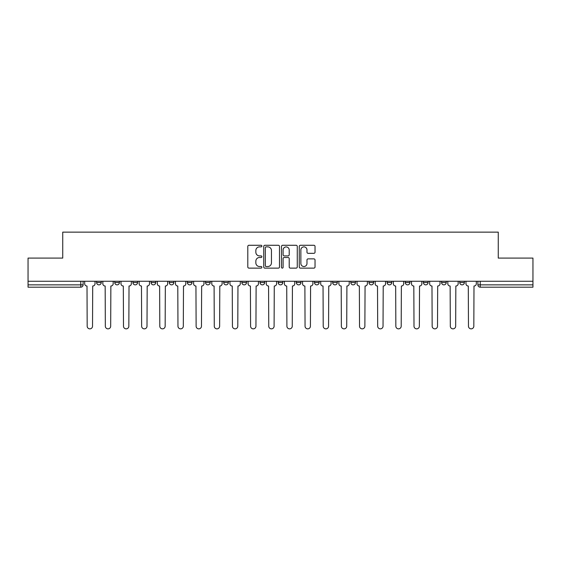 <?xml version="1.0" encoding="UTF-8"?>
<svg xmlns="http://www.w3.org/2000/svg" width="561" height="561" viewBox="0 0 561 561"><rect width="100%" height="100%" fill="white"/><g stroke="black" fill="none" stroke-linecap="round" stroke-linejoin="round"><path stroke-width="0.84" d="M261.875 246.076A0.799 0.799 0 0 0 261.075 245.276L248.937 245.276A1.143 1.143 0 0 0 247.801 246.419L247.801 266.98A1.143 1.143 0 0 0 248.937 268.123L261.075 268.123A0.799 0.799 0 0 0 261.875 267.324A0.799 0.799 0 0 0 261.075 266.524L259.505 266.524A3.654 3.654 0 0 1 255.851 262.871L255.851 261.153A3.654 3.654 0 0 1 259.505 257.499L261.075 257.499A0.799 0.799 0 0 0 261.875 256.7A0.799 0.799 0 0 0 261.075 255.9L259.505 255.9A3.654 3.654 0 0 1 255.851 252.24L255.851 250.529A3.654 3.654 0 0 1 259.505 246.875L261.075 246.875A0.799 0.799 0 0 0 261.875 246.076M459.74 282.534L459.74 281.257L459.74 282.534A2.328 2.328 0 0 0 462.068 284.862A2.328 2.328 0 0 1 459.74 282.534L464.396 282.534A2.328 2.328 0 0 1 462.068 284.862A2.328 2.328 0 0 0 464.396 282.534L464.396 281.257L464.396 282.534M296.327 281.257L296.327 282.534L300.984 282.534A2.328 2.328 0 0 1 298.655 284.862A2.328 2.328 0 0 1 296.327 282.534L296.327 281.257M241.861 281.257L241.861 282.534L246.517 282.534A2.328 2.328 0 0 1 244.189 284.862A2.328 2.328 0 0 1 241.861 282.534L241.861 281.257M205.543 281.257L205.543 282.534L210.2 282.534A2.328 2.328 0 0 1 207.872 284.862A2.328 2.328 0 0 1 205.543 282.534L205.543 281.257M187.388 281.257L187.388 282.534L192.044 282.534A2.328 2.328 0 0 1 189.716 284.862A2.328 2.328 0 0 1 187.388 282.534L187.388 281.257M151.077 281.257L151.077 282.534L155.727 282.534A2.328 2.328 0 0 1 153.405 284.862A2.328 2.328 0 0 1 151.077 282.534L151.077 281.257M313.887 253.327A1.143 1.143 0 0 0 315.03 252.184L315.03 246.419A1.143 1.143 0 0 0 313.887 245.276L300.408 245.276A1.143 1.143 0 0 0 299.265 246.419L299.265 266.98A1.143 1.143 0 0 0 300.408 268.123L313.887 268.123A1.143 1.143 0 0 0 315.03 266.98L315.03 260.009A1.143 1.143 0 0 0 313.887 258.866L308.115 258.866A1.143 1.143 0 0 0 306.979 260.009L306.979 263.467A3.057 3.057 0 0 1 303.922 266.524A3.057 3.057 0 0 1 300.864 263.467L300.864 249.933A3.057 3.057 0 0 1 303.922 246.875A3.057 3.057 0 0 1 306.979 249.933L306.979 252.184A1.143 1.143 0 0 0 308.115 253.327L313.887 253.327M28.05 281.257L28.05 258.095L62.734 258.095L62.734 232.142L498.266 232.142L498.266 258.095L532.95 258.095L532.95 281.257L28.05 281.257L28.05 284.862L83.105 284.862L83.105 281.257L83.105 284.862A2.328 2.328 0 0 1 80.777 287.19L28.05 287.19L28.05 284.862M279.497 246.419A1.143 1.143 0 0 0 278.361 245.276L264.876 245.276A1.143 1.143 0 0 0 263.733 246.419L263.733 266.98A1.143 1.143 0 0 0 264.876 268.123L278.361 268.123A1.143 1.143 0 0 0 279.497 266.98L279.497 246.419M282.639 245.276L296.124 245.276A1.143 1.143 0 0 1 297.267 246.419L297.267 266.98A1.143 1.143 0 0 1 296.124 268.123L290.353 268.123A1.143 1.143 0 0 1 289.21 266.98L289.21 258.642A1.143 1.143 0 0 0 288.066 257.499L284.245 257.499A1.143 1.143 0 0 0 283.102 258.642L283.102 267.324A0.799 0.799 0 0 1 282.302 268.123A0.799 0.799 0 0 1 281.503 267.324L281.503 246.419A1.143 1.143 0 0 1 282.639 245.276M477.895 281.257L477.895 284.862L532.95 284.862L532.95 287.19L480.223 287.19A2.328 2.328 0 0 1 477.895 284.862L477.895 281.257M532.95 281.257L532.95 284.862M441.584 281.257L441.584 282.534L446.24 282.534L446.24 281.257L446.24 282.534A2.328 2.328 0 0 1 443.912 284.862A2.328 2.328 0 0 1 441.584 282.534A2.328 2.328 0 0 0 443.912 284.862M428.085 282.534L428.085 281.257L428.085 282.534A2.328 2.328 0 0 1 425.757 284.862A2.328 2.328 0 0 1 423.429 282.534L428.085 282.534A2.328 2.328 0 0 1 425.757 284.862M423.429 281.257L423.429 282.534M409.923 281.257L409.923 282.534A2.328 2.328 0 0 1 407.595 284.862A2.328 2.328 0 0 1 405.273 282.534L409.923 282.534A2.328 2.328 0 0 1 407.595 284.862M405.273 281.257L405.273 282.534M391.767 281.257L391.767 282.534A2.328 2.328 0 0 1 389.439 284.862A2.328 2.328 0 0 1 387.111 282.534L391.767 282.534M387.111 281.257L387.111 282.534M373.612 281.257L373.612 282.534A2.328 2.328 0 0 1 371.284 284.862A2.328 2.328 0 0 1 368.956 282.534L373.612 282.534M368.956 281.257L368.956 282.534M355.457 281.257L355.457 282.534A2.328 2.328 0 0 1 353.128 284.862A2.328 2.328 0 0 1 350.8 282.534L355.457 282.534M350.8 281.257L350.8 282.534M337.301 281.257L337.301 282.534A2.328 2.328 0 0 1 334.973 284.862A2.328 2.328 0 0 1 332.645 282.534A2.328 2.328 0 0 0 334.973 284.862M332.645 281.257L332.645 282.534L337.301 282.534M319.139 281.257L319.139 282.534A2.328 2.328 0 0 1 316.811 284.862A2.328 2.328 0 0 1 314.483 282.534A2.328 2.328 0 0 0 316.811 284.862M314.483 281.257L314.483 282.534L319.139 282.534M300.984 281.257L300.984 282.534A2.328 2.328 0 0 1 298.655 284.862M282.828 281.257L282.828 282.534A2.328 2.328 0 0 1 280.5 284.862A2.328 2.328 0 0 1 278.172 282.534L282.828 282.534M278.172 281.257L278.172 282.534M264.673 281.257L264.673 282.534A2.328 2.328 0 0 1 262.345 284.862A2.328 2.328 0 0 1 260.016 282.534L264.673 282.534L264.673 281.257M260.016 281.257L260.016 282.534M246.517 281.257L246.517 282.534M228.355 281.257L228.355 282.534A2.328 2.328 0 0 1 226.027 284.862A2.328 2.328 0 0 1 223.699 282.534L228.355 282.534L228.355 281.257M223.699 281.257L223.699 282.534M210.2 281.257L210.2 282.534L210.2 281.257M192.044 282.534L192.044 281.257L192.044 282.534A2.328 2.328 0 0 1 189.716 284.862M173.889 281.257L173.889 282.534A2.328 2.328 0 0 1 171.561 284.862A2.328 2.328 0 0 1 169.233 282.534A2.328 2.328 0 0 0 171.561 284.862A2.328 2.328 0 0 0 173.889 282.534L173.889 281.257M169.233 281.257L169.233 282.534L173.889 282.534M155.727 281.257L155.727 282.534M137.571 281.257L137.571 282.534A2.328 2.328 0 0 1 135.243 284.862A2.328 2.328 0 0 1 132.915 282.534A2.328 2.328 0 0 0 135.243 284.862A2.328 2.328 0 0 0 137.571 282.534L132.915 282.534L132.915 281.257M114.76 281.257L114.76 282.534L119.416 282.534L119.416 281.257L119.416 282.534A2.328 2.328 0 0 1 117.088 284.862A2.328 2.328 0 0 1 114.76 282.534A2.328 2.328 0 0 0 117.088 284.862M96.604 281.257L96.604 282.534L101.261 282.534L101.261 281.257L101.261 282.534A2.328 2.328 0 0 1 98.932 284.862A2.328 2.328 0 0 1 96.604 282.534A2.328 2.328 0 0 0 98.932 284.862M80.777 281.257L80.777 287.19A2.328 2.328 0 0 0 83.105 284.862M266.131 246.875A0.799 0.799 0 0 0 265.332 247.674L265.332 265.725A0.799 0.799 0 0 0 266.131 266.524L267.793 266.524A3.654 3.654 0 0 0 271.447 262.871L271.447 250.529A3.654 3.654 0 0 0 267.793 246.875L266.131 246.875M289.21 249.989A3.057 3.057 0 0 0 286.152 246.931A3.057 3.057 0 0 0 283.102 249.989L283.102 254.757A1.143 1.143 0 0 0 284.245 255.9L288.066 255.9A1.143 1.143 0 0 0 289.21 254.757L289.21 249.989M84.676 283.698L84.676 281.257L84.676 283.698A2.328 2.328 0 0 0 87.004 286.026L87.179 326.186A2.679 2.679 0 0 0 89.851 328.858A2.679 2.679 0 0 0 92.53 326.186L92.705 286.026A2.328 2.328 0 0 0 95.033 283.698L95.033 281.257L95.033 283.698M87.004 286.026L87.179 326.186M92.53 326.186L92.705 286.026M102.831 283.698L102.831 281.257L102.831 283.698A2.328 2.328 0 0 0 105.159 286.026L105.335 326.186A2.679 2.679 0 0 0 108.007 328.858A2.679 2.679 0 0 0 110.685 326.186L110.861 286.026A2.328 2.328 0 0 0 113.189 283.698L113.189 281.257L113.189 283.698M120.987 283.698L120.987 281.257L120.987 283.698A2.328 2.328 0 0 0 123.315 286.026L123.49 326.186A2.679 2.679 0 0 0 126.169 328.858A2.679 2.679 0 0 0 128.841 326.186L129.016 286.026A2.328 2.328 0 0 0 131.344 283.698L131.344 281.257L131.344 283.698M105.159 286.026L105.335 326.186M110.685 326.186L110.861 286.026M123.315 286.026L123.49 326.186M128.841 326.186L129.016 286.026M139.142 283.698L139.142 281.257L139.142 283.698A2.328 2.328 0 0 0 141.47 286.026L141.645 326.186A2.679 2.679 0 0 0 144.324 328.858A2.679 2.679 0 0 0 147.003 326.186L147.178 286.026A2.328 2.328 0 0 0 149.506 283.698L149.506 281.257L149.506 283.698M157.304 283.698L157.304 281.257L157.304 283.698A2.328 2.328 0 0 0 159.626 286.026L159.801 326.186A2.679 2.679 0 0 0 162.48 328.858A2.679 2.679 0 0 0 165.158 326.186L165.334 286.026A2.328 2.328 0 0 0 167.662 283.698L167.662 281.257L167.662 283.698M175.46 283.698L175.46 281.257L175.46 283.698A2.328 2.328 0 0 0 177.788 286.026L177.963 326.186A2.679 2.679 0 0 0 180.635 328.858A2.679 2.679 0 0 0 183.314 326.186L183.489 286.026A2.328 2.328 0 0 0 185.817 283.698L185.817 281.257L185.817 283.698M141.47 286.026L141.645 326.186M147.003 326.186L147.178 286.026M159.626 286.026L159.801 326.186M165.158 326.186L165.334 286.026M177.788 286.026L177.963 326.186M183.314 326.186L183.489 286.026M193.615 283.698L193.615 281.257L193.615 283.698A2.328 2.328 0 0 0 195.943 286.026L196.119 326.186A2.679 2.679 0 0 0 198.797 328.858A2.679 2.679 0 0 0 201.469 326.186L201.644 286.026A2.328 2.328 0 0 0 203.973 283.698L203.973 281.257L203.973 283.698M195.943 286.026L196.119 326.186M201.469 326.186L201.644 286.026M211.77 283.698L211.77 281.257L211.77 283.698A2.328 2.328 0 0 0 214.099 286.026L214.274 326.186A2.679 2.679 0 0 0 216.953 328.858A2.679 2.679 0 0 0 219.632 326.186L219.8 286.026A2.328 2.328 0 0 0 222.128 283.698L222.128 281.257L222.128 283.698M214.099 286.026L214.274 326.186M219.632 326.186L219.8 286.026M229.926 283.698L229.926 281.257L229.926 283.698A2.328 2.328 0 0 0 232.254 286.026L232.429 326.186A2.679 2.679 0 0 0 235.108 328.858A2.679 2.679 0 0 0 237.787 326.186L237.962 286.026A2.328 2.328 0 0 0 240.29 283.698L240.29 281.257L240.29 283.698M232.254 286.026L232.429 326.186M237.787 326.186L237.962 286.026M248.088 283.698L248.088 281.257L248.088 283.698A2.328 2.328 0 0 0 250.416 286.026L250.585 326.186A2.679 2.679 0 0 0 253.263 328.858A2.679 2.679 0 0 0 255.942 326.186L256.118 286.026A2.328 2.328 0 0 0 258.446 283.698L258.446 281.257L258.446 283.698M250.416 286.026L250.585 326.186M255.942 326.186L256.118 286.026M266.244 283.698L266.244 281.257L266.244 283.698A2.328 2.328 0 0 0 268.572 286.026L268.747 326.186A2.679 2.679 0 0 0 271.419 328.858A2.679 2.679 0 0 0 274.098 326.186L274.273 286.026A2.328 2.328 0 0 0 276.601 283.698L276.601 281.257L276.601 283.698M284.399 283.698L284.399 281.257L284.399 283.698A2.328 2.328 0 0 0 286.727 286.026L286.902 326.186A2.679 2.679 0 0 0 289.581 328.858A2.679 2.679 0 0 0 292.253 326.186L292.428 286.026A2.328 2.328 0 0 0 294.756 283.698L294.756 281.257L294.756 283.698M302.554 283.698L302.554 281.257L302.554 283.698A2.328 2.328 0 0 0 304.882 286.026L305.058 326.186A2.679 2.679 0 0 0 307.737 328.858A2.679 2.679 0 0 0 310.415 326.186L310.584 286.026A2.328 2.328 0 0 0 312.912 283.698L312.912 281.257L312.912 283.698M320.71 283.698L320.71 281.257L320.71 283.698A2.328 2.328 0 0 0 323.038 286.026L323.213 326.186A2.679 2.679 0 0 0 325.892 328.858A2.679 2.679 0 0 0 328.571 326.186L328.746 286.026A2.328 2.328 0 0 0 331.074 283.698L331.074 281.257L331.074 283.698M338.872 283.698L338.872 281.257L338.872 283.698A2.328 2.328 0 0 0 341.2 286.026L341.369 326.186A2.679 2.679 0 0 0 344.047 328.858A2.679 2.679 0 0 0 346.726 326.186L346.901 286.026A2.328 2.328 0 0 0 349.23 283.698L349.23 281.257L349.23 283.698M357.027 283.698L357.027 281.257L357.027 283.698A2.328 2.328 0 0 0 359.356 286.026L359.531 326.186A2.679 2.679 0 0 0 362.203 328.858A2.679 2.679 0 0 0 364.881 326.186L365.057 286.026A2.328 2.328 0 0 0 367.385 283.698L367.385 281.257L367.385 283.698M268.572 286.026L268.747 326.186M274.098 326.186L274.273 286.026M286.727 286.026L286.902 326.186M292.253 326.186L292.428 286.026M304.882 286.026L305.058 326.186M310.415 326.186L310.584 286.026M323.038 286.026L323.213 326.186M328.571 326.186L328.746 286.026M341.2 286.026L341.369 326.186M346.726 326.186L346.901 286.026M359.356 286.026L359.531 326.186M364.881 326.186L365.057 286.026M375.183 283.698L375.183 281.257L375.183 283.698A2.328 2.328 0 0 0 377.511 286.026L377.686 326.186A2.679 2.679 0 0 0 380.365 328.858A2.679 2.679 0 0 0 383.037 326.186L383.212 286.026A2.328 2.328 0 0 0 385.54 283.698L385.54 281.257L385.54 283.698M377.511 286.026L377.686 326.186M383.037 326.186L383.212 286.026M393.338 283.698L393.338 281.257L393.338 283.698A2.328 2.328 0 0 0 395.666 286.026L395.842 326.186A2.679 2.679 0 0 0 398.52 328.858A2.679 2.679 0 0 0 401.199 326.186L401.374 286.026A2.328 2.328 0 0 0 403.696 283.698L403.696 281.257L403.696 283.698M395.666 286.026L395.842 326.186M401.199 326.186L401.374 286.026M411.493 283.698L411.493 281.257L411.493 283.698A2.328 2.328 0 0 0 413.822 286.026L413.997 326.186A2.679 2.679 0 0 0 416.676 328.858A2.679 2.679 0 0 0 419.355 326.186L419.53 286.026A2.328 2.328 0 0 0 421.858 283.698L421.858 281.257L421.858 283.698M413.822 286.026L413.997 326.186M419.355 326.186L419.53 286.026M429.656 283.698L429.656 281.257L429.656 283.698A2.328 2.328 0 0 0 431.984 286.026L432.159 326.186A2.679 2.679 0 0 0 434.831 328.858A2.679 2.679 0 0 0 437.51 326.186L437.685 286.026A2.328 2.328 0 0 0 440.013 283.698L440.013 281.257L440.013 283.698M431.984 286.026L432.159 326.186M437.51 326.186L437.685 286.026M447.811 283.698L447.811 281.257L447.811 283.698A2.328 2.328 0 0 0 450.139 286.026L450.315 326.186A2.679 2.679 0 0 0 452.993 328.858A2.679 2.679 0 0 0 455.665 326.186L455.841 286.026A2.328 2.328 0 0 0 458.169 283.698L458.169 281.257L458.169 283.698M450.139 286.026L450.315 326.186M455.665 326.186L455.841 286.026M465.967 283.698L465.967 281.257L465.967 283.698A2.328 2.328 0 0 0 468.295 286.026L468.47 326.186A2.679 2.679 0 0 0 471.149 328.858A2.679 2.679 0 0 0 473.821 326.186L473.996 286.026A2.328 2.328 0 0 0 476.324 283.698L476.324 281.257L476.324 283.698M468.295 286.026L468.47 326.186M473.821 326.186L473.996 286.026M480.223 281.257L480.223 287.19"/></g></svg>
